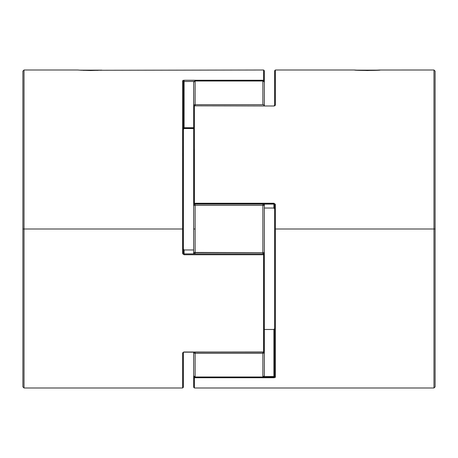 <?xml version="1.0" encoding="UTF-8"?>
<svg xmlns="http://www.w3.org/2000/svg" width="458" height="458" viewBox="0 0 458 458"><rect width="100%" height="100%" fill="white"/><g stroke="black" fill="none" stroke-linecap="round" stroke-linejoin="round"><path stroke-width="0.69" d="M378.537 70.137L356.227 70.137L378.537 70.137M79.463 70.137L101.773 70.137L79.463 70.137M193.671 352.168L194.1 352.981L195.142 353.318L195.142 352.168L195.142 376.991L262.858 376.991L262.858 352.168L262.858 353.318L195.142 353.318A1.471 1.151 180 0 1 193.671 352.168L193.671 387.256L193.671 377.054L194.404 377.747L273.901 377.747L273.901 377.054L263.19 377.054L273.901 377.054L273.901 377.747L194.404 377.747L194.404 387.989L194.404 377.747A0.739 0.687 180 0 1 193.671 377.054L193.671 366.532M194.81 377.054L194.404 377.054L194.81 377.054M193.671 201.904L193.723 203.655L194.404 204.102L273.901 204.102L274.634 204.915L274.634 376.499A0.739 0.687 0 0 0 275.373 377.186L275.373 229L435.1 229L435.1 71.133L435.1 386.867L435.1 229L433.978 229L433.978 70.011L433.978 229L275.373 229L275.373 377.186A0.739 0.687 180 0 1 274.634 376.499L263.974 376.585L273.901 376.585L273.901 377.054L273.901 329.462L273.901 376.585L274.634 376.499L274.634 204.915L275.373 204.806L275.373 229L275.373 204.806L273.901 203.26L275.264 204.228L275.373 204.806L274.634 204.915L273.901 204.113L273.901 203.375L194.404 203.375L194.404 204.113L194.404 203.26L273.901 203.26L194.404 203.26L194.404 105.998L194.404 203.26L193.671 203.375L193.671 106.565L194.404 106.313M273.901 105.998L194.404 105.832L273.901 105.998L275.373 105.014L274.96 105.695L273.901 105.998L194.404 105.832L193.671 106.565L194.404 105.998A0.739 0.567 180 0 0 193.671 106.565L193.671 203.375L273.901 203.26L273.901 208.029L264.329 208.029L273.901 208.029L274.634 209.003L273.901 208.029L273.901 204.113L194.404 204.113L193.671 203.375M275.373 105.014L275.373 70.011L275.373 105.014A0.739 0.573 180 0 0 274.634 105.569L273.901 105.832M355.557 70.085L354.566 70.011C353.794 70.578 380.959 70.578 380.197 70.011L367.373 70.532L355.557 70.085M380.083 70.017L433.978 70.011L435.1 71.133M274.955 377.575L273.901 377.747L275.373 377.186M193.671 387.256L194.404 387.989L433.978 387.989L433.978 229L433.978 387.989L435.1 386.867M354.566 70.011L275.373 70.011L274.634 70.744L274.617 105.598M264.329 329.462L273.901 329.462L264.329 329.462M193.711 203.621L193.711 149.503M193.723 106.468L193.671 82.377L193.671 105.832L194.1 106.187M274.634 70.744L274.634 83.797M194.083 376.631L193.671 377.054A0.739 0.475 0 0 1 194.072 376.636M194.404 376.894L194.404 376.585M273.901 329.462L274.634 328.495L273.901 329.462M193.883 377.541L194.404 377.747L193.883 377.541M273.901 376.585L274.582 376.533M101.092 70.183L90.627 70.532L80.121 70.183M98.109 70.355L83.041 70.349M264.277 351.532L264.329 254.625L263.596 253.898L263.596 254.74L264.277 254.671L263.596 254.625L264.329 254.625L264.329 254.23M263.596 253.898L184.099 253.898L183.366 253.085L183.366 229L182.627 229L182.627 253.194L183.366 253.085L183.366 81.501L194.026 81.415L183.366 81.501A0.739 0.687 180 0 0 182.627 80.814L182.627 80.814A0.739 0.687 0 0 1 183.366 81.501L184.099 81.415L184.099 127.73L184.099 80.253L263.596 80.253L263.596 70.011L263.596 80.253L264.329 80.946L263.596 80.946L263.596 81.415M264.277 81.123L263.917 81.369M24.022 229L22.9 229L22.9 386.867L22.9 71.133L22.9 229L24.022 229L24.022 387.989L24.022 229L182.627 229L24.022 229L24.022 70.011L24.022 229M263.596 351.687L264.329 351.435L264.329 254.625L263.596 254.74L263.596 352.002A0.739 0.567 0 0 0 264.329 351.435L263.596 352.168L184.099 352.002L182.627 352.986L182.627 387.989L182.627 352.986L183.521 352.082L263.596 352.002L263.596 254.74L184.099 254.74L182.736 253.772L182.627 80.814L182.627 229L183.366 229L183.418 81.467M183.045 80.425L184.099 80.253L184.099 81.415M81.564 70.269L77.917 70.017M264.329 91.468L264.329 70.744L263.596 70.011L99.678 70.269M22.9 386.867L24.022 387.989L182.627 387.989L183.366 387.256L183.366 352.414L184.099 352.002M184.099 128.538L183.366 129.505L184.099 128.538L193.671 128.538L184.099 128.274L193.671 128.274M193.671 128.314L184.099 128.314L184.099 127.73L183.366 127.879L193.671 127.73L184.099 127.73L184.099 128.274M193.671 249.971L184.099 249.971L193.671 249.971M184.099 253.898L184.099 249.971L183.372 249.158L184.099 249.971L184.099 254.74L184.099 253.887L183.366 253.085L182.627 253.194L184.099 254.74L263.596 254.74L263.596 253.887L264.329 254.625M264.117 80.459L263.596 80.253L264.117 80.459M182.627 80.814L184.099 80.253L263.596 80.253L263.596 80.946L263.596 80.253A0.739 0.687 0 0 1 264.329 80.946L264.329 70.744M263.596 81.106L264.329 80.946A0.739 0.475 180 0 1 263.928 81.364M183.366 387.256L183.366 374.203M182.627 352.986A0.739 0.573 0 0 0 183.366 352.431L183.366 352.414M264.289 254.379L264.289 308.497M264.146 351.921A1.471 0.504 0 0 1 264.329 352.168A1.471 1.151 180 0 1 262.858 353.318L262.858 377.094L195.142 376.991L194.1 376.59L193.671 375.623A1.471 1.368 -0 0 0 195.142 376.991L195.142 353.318L262.858 353.318L263.9 352.981L264.329 352.168L263.596 352.168L264.329 352.168L264.329 375.623L264.329 352.168L263.9 351.813M264.329 204.079L264.329 252.45L262.858 252.673L262.858 253.887L262.858 252.673L195.142 252.673L195.142 229L193.671 229L193.671 252.45L262.858 252.673L262.858 205.327L195.142 205.327L195.142 253.887L195.142 252.673L193.671 252.45L193.671 204.079M262.858 104.682L262.858 81.009L195.142 81.009L195.142 104.682L262.858 104.682L195.142 104.682L195.142 105.832L195.142 104.682L194.1 105.019L193.671 105.832A1.471 1.151 -0 0 1 195.142 104.682L195.142 81.009A1.471 1.368 180 0 0 193.671 82.377L194.1 81.409L195.142 81.009L262.858 81.009L262.858 104.682A1.471 1.151 0 0 1 264.329 105.832L263.9 105.019L262.858 104.682M193.7 82.194L195.142 80.906L262.858 80.906C264.129 81.507 264.615 81.999 264.329 82.377L264.329 105.832L264.329 82.377A1.471 1.368 180 0 0 262.858 81.009L263.9 81.409L264.3 82.194M262.858 253.904L263.9 253.48L264.329 252.45L264.329 253.921M262.966 253.898A1.471 1.448 180 0 0 264.329 252.45L264.329 205.55L262.858 205.327L262.858 252.673L264.329 252.45L264.329 265.165M193.671 253.921L193.671 252.45L194.1 253.48L195.142 253.904M195.142 204.096L194.1 204.52L193.671 205.55L193.671 229L195.142 229L195.142 205.327L193.671 205.55L193.671 192.835M194.931 253.887A1.471 1.448 180 0 1 193.671 252.45L193.671 253.887M195.034 204.102A1.471 1.448 0 0 0 193.671 205.55L195.142 205.327L195.142 204.113L195.142 205.327L262.858 205.327L262.858 204.113L262.858 205.327L264.329 205.55L263.9 204.52L262.858 204.096M263.069 204.113A1.471 1.448 0 0 1 264.329 205.55L264.329 204.113M262.858 376.991A1.471 1.368 0 0 0 264.329 375.623L263.9 376.59L262.858 376.991M264.3 375.806L262.858 377.094L195.142 377.094L193.7 375.806M22.9 71.133L24.022 70.011L77.803 70.011M184.099 128.314L183.366 129.047M264.329 351.435L263.596 352.168L184.099 352.168M184.099 253.887L263.596 253.887"/></g></svg>
